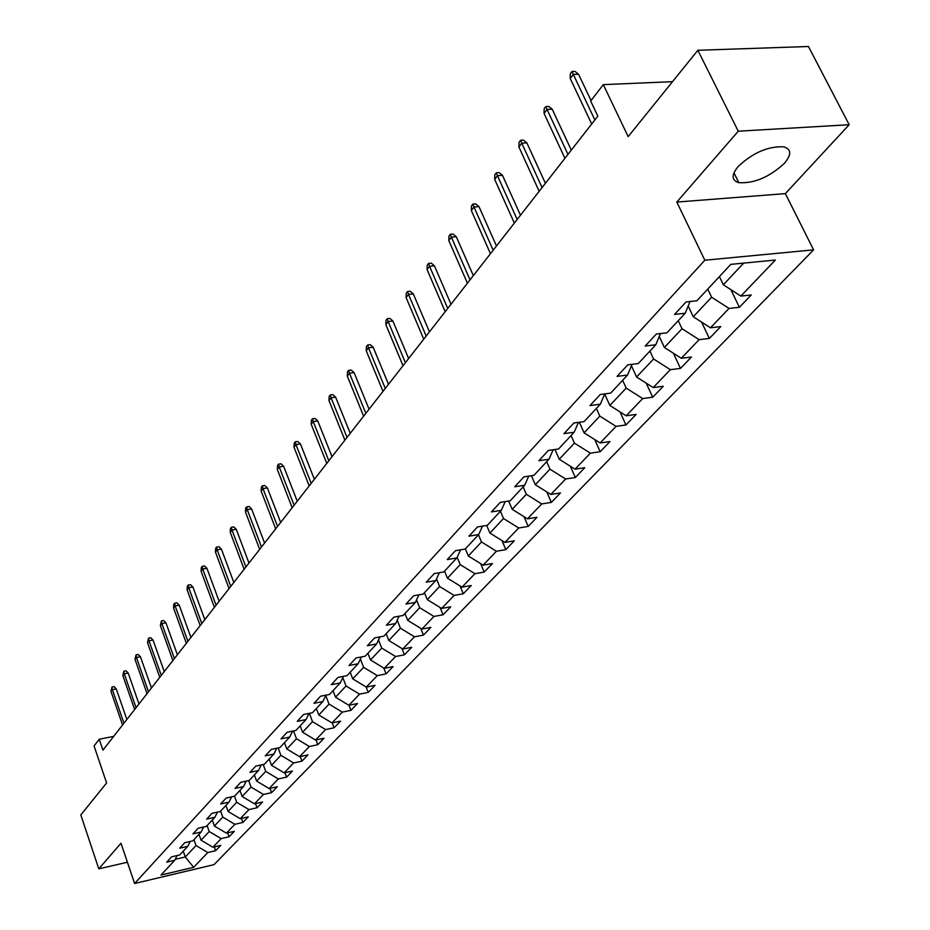<?xml version="1.0" encoding="UTF-8"?>
<svg xmlns="http://www.w3.org/2000/svg" width="930" height="930" viewBox="0 0 930 930"><rect width="100%" height="100%" fill="white"/><g stroke="black" fill="none" stroke-linecap="round" stroke-linejoin="round"><path stroke-width="1.4" d="M738.129 166.551C731.259 175.003 731.48 180.362 738.792 182.652C754.114 183.617 769.308 177.188 784.362 163.378C791.686 154.671 791.465 149.149 783.688 146.824C768.04 146.15 752.847 152.729 738.129 166.551M849.183 124.725L808.449 46.5L697.86 50.278L738.257 131.2L676.819 202.066L704.824 260.226L813.587 249.856L785.35 193.626L849.183 124.725L738.257 131.2M704.824 260.226L134.606 883.5L214.028 864.644L813.587 249.856M134.606 883.5L120.981 843.243L98.789 868.853L127.41 862.226M98.789 868.853L80.817 814.924L106.613 782.955L94.07 745.965L99.231 739.257L102.939 750.138L597.839 116.134L590.678 101.045L603.314 84.642L628.169 136.629L697.86 50.278M193.661 867.306L207.809 852.531L215.655 850.694L220.782 845.382L212.9 847.218L221.154 838.604L229.082 836.768L234.348 831.315L226.385 833.14L234.86 824.294L242.87 822.457L248.275 816.854L240.231 818.679L248.949 809.588L257.04 807.763L262.586 802.009L254.471 803.822L263.423 794.476L271.595 792.662L277.303 786.734L269.096 788.547L278.303 778.933L286.568 777.131L292.439 771.04L284.15 772.842L293.624 762.949L301.959 761.147L308.004 754.881L299.623 756.683L309.376 746.499L317.804 744.709L324.024 738.257L315.561 740.048L325.605 729.562L334.114 727.783L340.52 721.145L331.964 722.924L342.31 712.124L350.912 710.357L357.504 703.51L348.866 705.277L359.526 694.152L368.222 692.397L375.023 685.352L366.292 687.096L377.278 675.622L386.066 673.89L393.065 666.612L384.241 668.345L395.575 656.522L404.457 654.801L411.688 647.303L402.771 649.012L414.466 636.806L423.441 635.109L430.904 627.366L421.895 629.052L433.961 616.451L443.04 614.777L450.748 606.779L441.634 608.441L454.107 595.421L463.28 593.77L471.243 585.516L462.024 587.156L474.916 573.694L484.193 572.078L492.423 563.534L483.112 565.149L496.434 551.234L505.815 549.642L514.325 540.807L504.909 542.388L518.707 527.984L528.182 526.427L536.994 517.289L527.473 518.835L541.748 503.921L551.339 502.398L560.465 492.935L550.839 494.446L565.626 478.997L575.321 477.52L584.772 467.709L575.042 469.173L590.376 453.166L600.176 451.724L609.975 441.552L600.141 442.971L616.044 426.37L625.948 424.975L636.12 414.431L626.169 415.791L642.688 398.563L652.709 397.226L663.264 386.264L653.197 387.577L670.356 369.675L680.481 368.396L691.455 357.015L681.283 358.271L699.116 339.659L709.358 338.439L720.762 326.604L710.474 327.79L729.027 308.423L739.385 307.284L751.254 294.973L740.85 296.077L775.388 260.028L730.817 264.364L696.837 300.785L686.096 301.936L674.506 314.433L685.201 313.259L666.95 332.8L656.336 334.033L645.211 346.03L655.778 344.774L638.259 363.56L627.762 364.851L617.067 376.383L627.518 375.069L610.661 393.134L600.292 394.483L590.004 405.573L600.327 404.201L584.11 421.581L573.868 422.987L563.964 433.659L574.17 432.229L558.558 448.969L548.421 450.434L538.889 460.71L548.979 459.234L533.925 475.358L523.916 476.869L514.732 486.774L524.694 485.251L510.186 500.805L500.294 502.351L491.424 511.907L501.282 510.349L487.285 525.345L477.497 526.938L468.941 536.168L478.683 534.564L465.163 549.049L455.491 550.676L447.237 559.581L456.863 557.942L443.808 571.938L434.24 573.601L426.254 582.203L435.786 580.541L423.162 594.072L413.699 595.746L405.98 604.07L415.396 602.384L403.19 615.462L393.843 617.171L386.38 625.227L395.68 623.507L383.869 636.167L374.627 637.899L367.397 645.699L376.603 643.955L365.165 656.22L356.016 657.963L349.029 665.52L358.131 663.753L347.041 675.633L338.009 677.4L331.22 684.713L340.229 682.934L329.487 694.454L320.548 696.233L313.968 703.324L322.873 701.534L312.457 712.694L303.61 714.496L297.24 721.378L306.051 719.564L295.949 730.399L287.196 732.212L281.011 738.885L289.718 737.06L279.918 747.569L271.258 749.394L265.259 755.881L273.873 754.044L264.353 764.251L255.785 766.088L249.961 772.377L258.494 770.528L249.24 780.444L240.765 782.293L235.092 788.408L243.544 786.559L234.546 796.185L226.164 798.045L220.654 803.985L229.013 802.125L220.27 811.495L211.97 813.355L206.611 819.132L214.888 817.261L206.379 826.375L198.171 828.235L192.963 833.861L201.147 831.99L192.87 840.848L184.744 842.72L179.676 848.195L187.767 846.312L179.722 854.949L171.666 856.821L166.737 862.145L174.759 860.262L160.96 875.049L193.661 867.306L185.279 856.972L196.009 845.556L193.952 839.697M707.73 289.102L711.624 297.228L693.269 316.746L688.177 306.005M690.025 301.518L685.201 313.259M729.027 308.423L711.624 297.228M710.474 327.79L693.269 316.746M678.249 320.699L682.027 328.709L664.38 347.471L659.254 336.474M660.463 333.556L655.778 344.774M699.116 339.659L682.027 328.709M681.283 358.271L664.38 347.471M649.907 351.075L653.569 358.968L636.597 377.022L631.447 365.792M632.063 364.327L627.518 375.069M670.356 369.675L653.569 358.968M653.197 387.577L636.597 377.022M622.635 380.3L626.192 388.089L609.848 405.457L604.686 394.053M604.756 393.901L600.327 404.201M642.688 398.563L626.192 388.089M626.169 415.791L609.848 405.457M596.374 408.433L599.827 416.117L584.087 432.857L579.355 422.232M578.472 422.36L574.17 432.229M616.044 426.37L599.827 416.117M600.141 442.971L584.087 432.857M571.078 435.554L574.426 443.122L559.255 459.257L554.966 449.481M553.152 449.748L548.979 459.234M590.376 453.166L574.426 443.122M575.042 469.173L559.255 459.257M546.689 461.687L549.944 469.162L535.308 484.728L531.414 475.742M528.751 476.137L524.694 485.251M565.626 478.997L549.944 469.162M550.839 494.446L535.308 484.728M523.148 486.913L526.322 494.283L512.198 509.315L508.664 501.038M505.223 501.584L501.282 510.349M541.748 503.921L526.322 494.283M527.473 518.835L512.198 509.315M500.433 511.256L503.514 518.533L489.877 533.053L486.669 525.45M482.519 526.124L478.683 534.564M518.707 527.984L503.514 518.533M504.909 542.388L489.877 533.053M478.485 534.785L481.496 541.969L468.302 555.989L465.337 548.863M460.594 549.816L456.863 557.942M496.434 551.234L481.496 541.969M483.112 565.149L468.302 555.989M457.165 557.279L460.199 564.603L447.446 578.169L444.563 571.125M439.402 572.706L435.786 580.541M474.916 573.694L460.199 564.603M462.024 587.156L447.446 578.169M436.519 578.937L439.611 586.505L427.277 599.617L424.452 592.677M418.919 594.816L415.396 602.384M454.107 595.421L439.611 586.505M441.634 608.441L427.277 599.617M416.547 599.908L419.686 607.685L407.747 620.391L405.003 613.533M399.11 616.206L395.68 623.507M433.961 616.451L419.686 607.685M421.895 629.052L407.747 620.391M397.226 620.229L400.4 628.203L388.833 640.503L386.148 633.725M379.94 636.911L376.603 643.955M414.466 636.806L400.4 628.203M402.771 649.012L388.833 640.503M378.51 639.933L381.719 648.071L370.512 659.986L367.885 653.29M361.375 656.94L358.131 663.753M395.575 656.522L381.719 648.071M384.241 668.345L370.512 659.986M360.375 659.021L363.618 667.322L352.749 678.877L350.192 672.262M343.391 676.354L340.229 682.934M377.278 675.622L363.618 667.322M366.292 687.096L352.749 678.877M342.81 677.552L346.053 685.991L335.521 697.198L333.021 690.665M325.953 695.152L322.873 701.534M359.526 694.152L346.053 685.991M348.866 705.277L335.521 697.198M325.767 695.547L329.034 704.103L318.804 714.972L316.351 708.521M309.039 713.391L306.051 719.564M342.31 712.124L329.034 704.103M331.964 722.924L318.804 714.972M309.353 713.333L312.503 721.668L302.575 732.236L300.181 725.853M292.636 731.085L289.718 737.06M325.605 729.562L312.503 721.668M315.561 740.048L302.575 732.236M293.531 730.899L296.461 738.734L286.812 748.987L284.475 742.686M276.721 748.243L273.873 754.044M309.376 746.499L296.461 738.734M299.623 756.683L286.812 748.987M278.151 747.941L280.872 755.311L271.502 765.274L269.212 759.043M261.26 764.913L258.494 770.528M293.624 762.949L280.872 755.311M284.15 772.842L271.502 765.274M263.19 764.495L265.736 771.412L256.622 781.095L254.378 774.934M246.241 781.095L243.544 786.559M278.303 778.933L265.736 771.412M269.096 788.547L256.622 781.095M248.647 780.572L251.007 787.071L242.149 796.487L239.952 790.395M231.64 796.836L229.013 802.125M263.423 794.476L251.007 787.071M254.471 803.822L242.149 796.487M234.5 796.196L236.697 802.299L228.071 811.46L225.92 805.438M217.457 812.123L214.888 817.261M248.949 809.588L236.697 802.299M240.231 818.679L228.071 811.46M220.619 811.111L222.758 817.11L214.377 826.026L212.261 820.074M203.647 826.991L201.147 831.99M234.86 824.294L222.758 817.11M226.385 833.14L214.377 826.026M207.111 825.596L209.204 831.525L201.043 840.209L198.974 834.315M190.22 841.464L187.767 846.312M221.154 838.604L209.204 831.525M212.9 847.218L201.043 840.209M183.245 851.159L185.279 856.972L175.235 859.32M177.142 855.542L174.759 860.262M207.809 852.531L196.009 845.556M672.518 81.666L603.314 84.642M113.681 736.374L99.231 739.257M719.39 276.617L723.331 284.778L743.698 263.109M740.85 296.077L723.331 284.778M215.655 850.694L214.319 846.893M229.082 836.768L227.687 832.838M242.87 822.457L241.416 818.412M257.04 807.763L255.518 803.59M271.595 792.662L270.014 788.349M286.568 777.131L284.917 772.667M301.959 761.147L300.239 756.543M317.804 744.709L316.014 739.955M334.114 727.783L332.243 722.866M350.912 710.357L348.948 705.254M368.222 692.397L366.118 686.991M386.066 673.89L383.765 668.054M404.457 654.801L401.958 648.512M423.441 635.109L420.72 628.331M443.04 614.777L440.076 607.488M463.28 593.77L460.048 585.935M484.193 572.078L480.671 563.638M505.815 549.642L501.979 540.562M528.182 526.427L524.009 516.673M551.339 502.398L546.782 491.912M575.321 477.52L570.346 466.232M600.176 451.724L594.747 439.576M625.948 424.975L620.031 411.909M652.709 397.226L646.222 383.137M680.481 368.396L673.39 353.226M709.358 338.439L701.58 322.082M739.385 307.284L730.841 289.625M676.819 202.066L785.35 193.626M126.852 719.495L116.262 688.909L112.356 689.653L123.957 723.215M110.996 691.455L111.949 687.084L112.356 689.653L110.996 691.455L122.574 724.981M111.949 687.084L114.123 686.677L116.262 688.909M138.989 703.952L128.201 673.053L124.248 673.773L136.071 707.695M122.853 675.633L123.83 671.204L124.248 673.773L122.853 675.633L134.652 709.509M123.83 671.204L126.027 670.797L128.201 673.053M151.451 687.991L140.442 656.754L136.454 657.487L148.509 691.769M135.024 659.382L136.013 654.894L136.454 657.487L135.024 659.382L147.056 693.629M136.013 654.894L138.233 654.488L140.442 656.754M164.25 671.6L153.02 640.026L148.986 640.747L161.285 675.389M147.521 642.7L148.533 638.131L148.986 640.747L147.521 642.7L159.786 677.307M148.533 638.131L150.776 637.736L153.02 640.026M177.398 654.755L165.947 622.844L161.878 623.553L174.41 658.58M160.367 625.565L161.402 620.926L161.878 623.553L160.367 625.565L172.875 660.544M161.402 620.926L163.668 620.531L165.947 622.844M190.917 637.434L179.234 605.174L175.119 605.883L187.906 641.282M173.561 607.941L173.759 604.384L174.619 603.233L175.119 605.883L173.561 607.941L186.337 643.304M174.619 603.233L176.909 602.849L179.234 605.174M204.821 619.624L192.894 587.016L188.732 587.714L201.787 623.507M187.139 589.829L187.325 586.226L188.209 585.051L188.732 587.714L187.139 589.829L200.171 625.576M188.209 585.051L190.522 584.668L192.894 587.016M219.12 601.303L206.937 568.335L202.728 569.021L216.074 605.209M201.101 571.206L201.287 567.556L202.194 566.335L202.728 569.021L201.101 571.206L214.4 607.348M202.194 566.335L204.53 565.963L206.937 568.335M233.837 582.459L221.398 549.119L217.143 549.781L230.768 586.377M215.458 552.036L215.644 548.34L216.574 547.084L217.143 549.781L215.458 552.036L229.047 588.585M216.574 547.084L218.945 546.712L221.398 549.119M248.984 563.045L236.278 529.321L231.977 529.984L245.904 566.998M230.245 532.297L230.431 528.554L231.384 527.275L231.977 529.984L230.245 532.297L244.125 569.265M231.384 527.275L233.779 526.903L236.278 529.321M264.597 543.05L251.6 508.943L247.252 509.594L261.481 547.026M245.474 511.977L245.648 508.187L246.636 506.862L247.252 509.594L245.474 511.977L259.668 549.363M246.636 506.862L249.054 506.501L251.6 508.943M280.674 522.439L267.387 487.948L262.992 488.587L277.547 526.45M261.156 491.04L261.33 487.204L262.353 485.832L262.992 488.587L261.156 491.04L275.675 528.856M262.353 485.832L264.794 485.483L267.387 487.948M297.251 501.2L283.662 466.314L279.221 466.93L294.113 505.234M277.326 469.452L277.5 465.57L278.547 464.163L279.221 466.93L277.326 469.452L292.171 507.71M278.547 464.163L281.011 463.826L283.662 466.314M314.363 479.299L300.448 443.994L295.961 444.587L311.19 483.344M293.996 447.202L294.171 443.261L295.252 441.808L295.961 444.587L293.996 447.202L309.202 485.913M295.252 441.808L297.751 441.483L300.448 443.994M332.01 456.688L317.769 420.965L313.224 421.546L328.825 460.757M311.201 424.243L311.364 420.255L312.48 418.756L313.224 421.546L311.201 424.243L326.767 463.407M312.48 418.756L315.003 418.43L317.769 420.965M350.226 433.345L335.637 397.191L331.045 397.749L347.029 437.437M328.964 400.539L329.115 396.494L330.278 394.948L331.045 397.749L328.964 400.539L344.902 440.169M330.278 394.948L332.824 394.634L335.637 397.191M369.059 409.223L354.109 372.639L349.459 373.186L365.839 413.35M347.297 376.057L347.448 371.965L348.645 370.361L349.459 373.186L347.297 376.057L363.63 416.175M348.645 370.361L351.226 370.07L354.109 372.639M388.507 384.299L373.186 347.274L368.478 347.797L385.276 388.449M366.246 350.773L366.397 346.611L367.629 344.96L368.478 347.797L366.246 350.773L382.997 391.367M367.629 344.96L370.245 344.67L373.186 347.274M408.63 358.527L392.902 321.048L388.147 321.548L405.375 362.7M385.845 324.617L385.985 320.408L387.264 318.699L388.147 321.548L385.845 324.617L403.016 365.711M387.264 318.699L389.902 318.42L392.902 321.048M429.451 331.859L413.304 293.915L408.491 294.38L426.173 336.044M406.108 297.565L406.247 293.299L407.561 291.52L408.491 294.38L406.108 297.565L423.743 339.171M407.561 291.52L410.235 291.264L413.304 293.915M451.004 304.25L434.426 265.829L429.555 266.271L447.714 308.458M427.091 269.56L427.207 265.236L428.579 263.399L429.555 266.271L427.091 269.56L445.191 311.69M428.579 263.399L431.288 263.155L434.426 265.829M473.324 275.64L456.305 236.743L451.375 237.15L470.034 279.872M448.818 240.568L448.934 236.174L450.353 234.267L451.375 237.15L448.818 240.568L467.418 283.22M450.353 234.267L453.084 234.046L456.305 236.743M496.481 245.997L478.973 206.6L473.986 206.972L493.167 250.228M471.336 210.517L471.44 206.053L472.905 204.089L473.986 206.972L471.336 210.517L490.447 253.704M472.905 204.089L475.683 203.879L478.973 206.6M520.486 215.237L502.479 175.34L497.434 175.677L517.161 219.492M494.679 179.351L494.783 174.817L496.306 172.782L497.434 175.677L494.679 179.351L514.348 223.095M496.306 172.782L499.108 172.596L502.479 175.34M545.41 183.303L526.88 142.895L521.765 143.197L542.074 187.569M518.917 147.01L518.998 142.406L520.579 140.291L521.765 143.197L518.917 147.01L539.156 191.313M520.579 140.291L523.416 140.128L526.88 142.895M571.299 150.137L552.211 109.205L547.038 109.461L567.963 154.415M544.073 113.425L544.155 108.752L545.794 106.555L547.038 109.461L544.073 113.425L564.917 158.309M545.794 106.555L548.665 106.415L552.211 109.205M591.05 100.568L578.541 74.202L573.31 74.4L594.863 119.947M570.23 78.515L570.288 73.784L571.997 71.494L573.31 74.4L570.23 78.515L591.713 123.992M571.997 71.494L574.903 71.377L578.541 74.202M733.944 172.841L738.792 182.652"/></g></svg>
